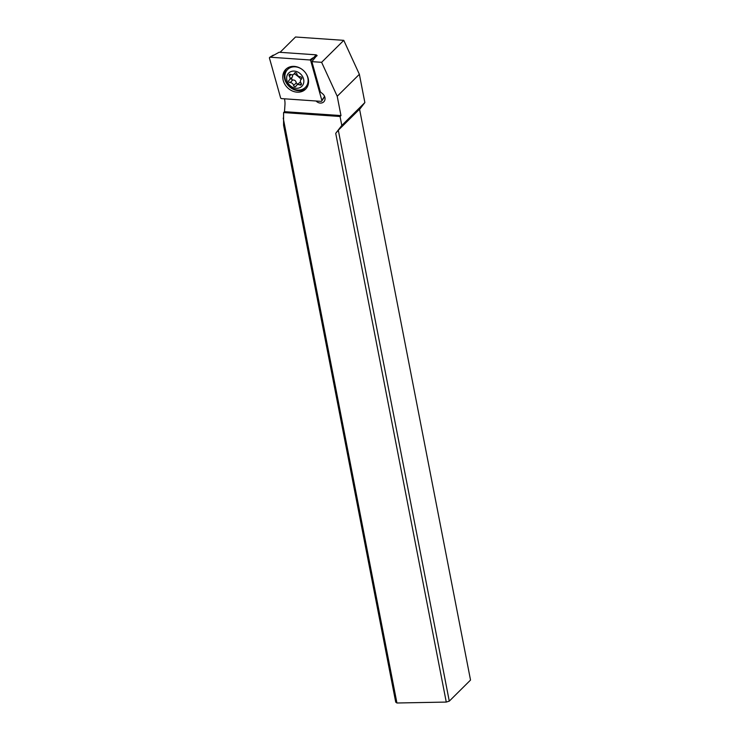 <?xml version="1.0" encoding="UTF-8"?>
<svg xmlns="http://www.w3.org/2000/svg" width="740" height="740" viewBox="0 0 740 740"><rect width="100%" height="100%" fill="white"/><g stroke="black" fill="none" stroke-linecap="round" stroke-linejoin="round"><path stroke-width="1.11" d="M270.202 57.211L309.801 59.958A0.934 0.777 45.2 0 1 310.726 60.726L321.854 100.4A0.934 0.777 45.2 0 1 321.123 101.352L281.514 98.605A0.934 0.777 45.2 0 1 280.599 97.837L269.471 58.155A0.934 0.777 45.2 0 1 270.202 57.211L309.801 59.958A0.934 0.777 45.2 0 1 310.726 60.726L321.854 100.4A0.934 0.777 45.2 0 1 321.123 101.352L281.514 98.605A0.934 0.777 45.2 0 1 280.599 97.837L269.471 58.155A0.934 0.777 45.2 0 1 270.202 57.211L279.1 52.253L316.211 54.834L310.726 60.726M284.937 70.319A14.005 11.711 -134.8 0 0 287.906 88.069A14.005 11.711 -134.8 0 0 305.518 89.225A14.005 11.711 -134.8 0 0 306.379 88.245A14.005 11.711 -134.8 0 0 303.418 70.494A14.005 11.711 -134.8 0 0 285.797 69.338A14.005 11.711 -134.8 0 0 284.937 70.319M316.591 56.175L316.211 54.834M321.854 100.4L324.555 96.367M306.212 88.467A14.005 11.711 45.2 0 1 288.914 86.21A14.005 11.711 45.2 0 1 286.389 68.876A14.005 11.711 45.2 0 1 286.565 68.654M359.603 109.391L364.866 102.564L359.372 74.305L343.776 40.349L295.51 37L280.062 52.318M449.282 701.141L338.31 130.231L359.557 109.168L470.529 680.069L449.282 701.141L446.266 702.075L396.927 703L395.724 702.14L283.577 125.208L283.587 112.573L284.493 111.675L284.956 104.895A23.338 19.527 -134.8 0 0 284.484 98.808M338.31 130.231L335.72 133.329L446.266 702.075M364.866 102.564L341.797 125.439L335.72 133.329M341.797 125.439L340.058 116.495L283.587 112.573M396.927 703L283.216 118.039M284.493 111.675L340.974 115.588L340.058 116.495M359.372 74.305L337.218 96.274L340.974 115.588M315.989 101.001L316.683 101.574A5.837 4.884 -134.8 0 0 320.716 103.073A5.837 4.884 -134.8 0 0 323.778 101.843A5.837 4.884 -134.8 0 0 322.659 93.823L320.374 91.908L311.882 61.642L321.623 62.317L337.218 96.274M321.623 62.317L343.776 40.349M316.332 55.269L317.099 55.676M311.882 61.642L316.998 55.315M305.87 73.316A12.598 10.545 45.2 0 1 305.389 87.385L306.656 86.127A12.598 10.545 -134.8 0 0 308.358 83.768M305.389 87.385A12.598 10.545 45.2 0 1 290.062 86.802A12.598 10.545 45.2 0 1 287.638 69.486A12.598 10.545 45.2 0 1 301.716 69.125M300.024 73.491A9.333 7.807 45.2 0 1 302.392 85.674A9.333 7.807 45.2 0 1 290.459 85.895A9.333 7.807 45.2 0 1 288.091 73.723A9.333 7.807 45.2 0 1 300.024 73.491M296.86 73.88A1.36 1.138 -134.8 0 0 294.446 73.297A3.228 2.701 45.2 0 1 293.91 74.13A3.228 2.701 45.2 0 1 290.69 74.453A1.36 1.138 -134.8 0 0 289.349 76.201A3.228 2.701 45.2 0 1 289.368 80.022A3.228 2.701 45.2 0 1 289.072 80.272A1.36 1.138 -134.8 0 0 290.136 82.603A3.228 2.701 45.2 0 1 292.356 83.435A3.228 2.701 45.2 0 1 293.623 85.516A1.36 1.138 -134.8 0 0 296.037 86.099A3.228 2.701 45.2 0 1 296.574 85.257A3.228 2.701 45.2 0 1 299.793 84.933A1.36 1.138 -134.8 0 0 301.143 83.195A3.228 2.701 45.2 0 1 301.115 79.374A3.228 2.701 45.2 0 1 301.411 79.125A1.36 1.138 -134.8 0 0 300.348 76.793A3.228 2.701 45.2 0 1 298.127 75.952A3.228 2.701 45.2 0 1 296.86 73.88M291.273 66.544A12.598 10.545 -134.8 0 0 288.914 68.228L287.638 69.486M289.368 80.022L292.43 76.914L292.753 74.758M297.628 84.212L296.278 82.88C295.935 80.9 294.779 79.929 292.8 79.966L291.764 79.707L291.726 77.635M300.505 81.872L296.574 85.257M309.801 59.958L312.854 57.886M316.683 101.574L317.173 101.075M295.029 72.714L294.446 73.297M290.977 74.583L289.349 76.201M292.8 79.966L290.136 82.603M296.278 82.88L293.623 85.516M301.3 83.444L299.793 84.933M294.344 73.704A23.338 12.71 -142.4 0 1 298.312 76.655A23.338 12.71 -142.4 0 1 301.189 79.3M273.254 55.13L269.749 57.313M323.99 97.56L321.78 101.038M295.399 72.65L293.91 74.13M301.726 78.773L301.115 79.374"/></g></svg>
